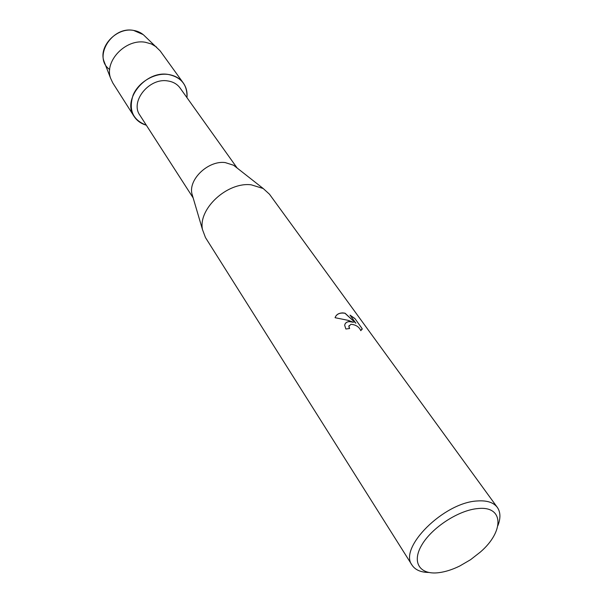 <?xml version="1.0" encoding="UTF-8"?>
<svg xmlns="http://www.w3.org/2000/svg" width="603" height="603" viewBox="0 0 603 603"><rect width="100%" height="100%" fill="white"/><g stroke="black" fill="none" stroke-linecap="round" stroke-linejoin="round"><path stroke-width="0.9" d="M109.708 69.541C92.583 57.609 111.525 25.921 133.572 30.414C138.132 31.16 141.878 33.067 144.818 36.127L160.127 50.856L183.32 83.026C186.297 87.262 187.503 92.131 186.953 97.641C187.503 84.91 181.277 77.184 168.275 74.463C174.802 75.443 179.815 78.292 183.32 83.026M193.148 197.897L139.888 115.211C129.841 101.628 149.129 77.576 167.694 80.93C173.069 81.722 177.192 84.066 180.063 87.978L237.167 168.056M192.952 197.234L191.86 193.525C188.611 178.94 208.548 160.315 225.19 162.576L233.58 165.237L236.617 167.626M428.763 572.466C420.804 572.353 415.248 569.925 412.09 565.192L205.48 237.582L202.51 229.668C197.882 209.015 227.225 181.767 251.21 184.812L263.209 188.513L269.466 194.204L497.332 507.394C500.565 512.083 500.761 518.143 497.92 525.575M362.192 328.605L360.82 330.693C359.147 326.871 355.868 324.738 350.969 324.286L348.881 326.336L349.627 328.514L345.873 329.004L344.697 325.334C344.961 323.185 346.401 321.927 349.024 321.565L353.381 322.258L348.157 320.351L335.072 317.706C336.173 314.593 338.758 312.987 342.836 312.912L345.044 313.198L355.868 323.231L350.019 315.105L354.911 318.527L362.154 328.695L354.911 318.527M412.09 565.192C398.161 548.014 443.861 502.344 477.35 500.965C486.915 500.286 493.571 502.435 497.332 507.394M477.885 508.563C504.078 505.631 504.319 531.454 480.41 552.009L470.574 559.69L459.795 565.983C452.461 569.586 445.504 571.817 438.924 572.662C419.997 575.156 411.359 562.599 421.738 545.074C431.823 527.58 458.762 510.078 477.885 508.563M349.529 328.522L348.836 326.668L349.062 325.597M361.958 329.66L362.147 328.695M345.044 324.007C346.514 321.595 349.273 321.037 353.335 322.349L353.381 322.258M354.865 318.618L350.155 315.294M355.868 323.231L344.999 313.281C340.356 312.505 337.152 313.711 335.389 316.884M146.318 125.19C132.833 120.027 128.424 110.01 133.082 95.153C138.502 82.038 154.715 72.526 168.275 74.463C145.527 70.272 121.851 99.736 134.085 116.409C136.919 120.736 140.996 123.66 146.318 125.19M104.771 63.277L103.942 61.152C98.379 46.356 116.809 27.097 133.572 30.414L143.145 34.575M134.085 116.409L112.791 82.95L110.598 78.232C104.131 61.091 125.839 38.494 145.413 42.285L151.436 43.981L156.554 47.072M233.58 165.237L263.209 188.513M191.86 193.525L202.51 229.668M103.942 61.152L110.598 78.232"/></g></svg>
